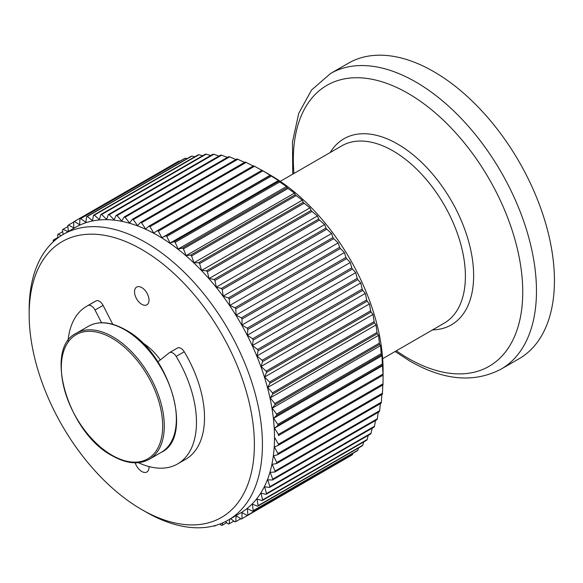 <?xml version="1.0" encoding="UTF-8"?>
<svg xmlns="http://www.w3.org/2000/svg" width="583" height="583" viewBox="0 0 583 583"><rect width="100%" height="100%" fill="white"/><g stroke="black" fill="none" stroke-linecap="round" stroke-linejoin="round"><path stroke-width="0.87" d="M141.771 287.587A10.239 5.91 -120 0 0 136.648 287.076A10.239 5.91 -120 0 0 135.081 295.282A10.239 5.91 -120 0 0 141.771 304.304A10.239 5.91 -120 0 0 146.887 304.814A10.239 5.91 -120 0 0 148.454 296.609A10.239 5.91 -120 0 0 141.771 287.587M135.183 462.822A10.239 5.91 -120 0 0 141.771 471.501A10.239 5.91 -120 0 0 146.887 472.004A10.239 5.91 -120 0 0 148.978 466.568M382.375 364.011L277.807 424.38A170.644 98.52 60 0 1 277.909 425.561L274.455 428.155L278.426 434.437A170.644 98.52 60 0 1 278.463 435.588L383.031 375.212A170.644 98.52 -120 0 0 383.002 374.067L382.477 365.184A170.644 98.52 -120 0 0 382.375 364.011L381.952 355.739L381.34 354.894A170.644 98.52 -120 0 0 381.173 353.684L380.539 345.646L379.628 344.385A170.644 98.52 -120 0 0 379.387 343.154L378.564 335.363L377.332 333.702A170.644 98.52 -120 0 0 377.033 332.456L376.042 324.95L374.49 322.902A170.644 98.52 -120 0 0 374.118 321.648L372.989 314.448L371.094 312.043A170.644 98.52 -120 0 0 370.664 310.783L369.411 303.918L367.166 301.178A170.644 98.52 -120 0 0 366.678 299.917L365.33 293.402L362.735 290.349A170.644 98.52 -120 0 0 362.189 289.095L360.768 282.959L357.809 279.614A170.644 98.52 -120 0 0 357.211 278.382L355.747 272.64L352.424 269.025A170.644 98.52 -120 0 0 351.775 267.816L350.288 262.488L346.601 258.641A170.644 98.52 -120 0 0 345.894 257.453L344.422 252.556L340.363 248.504A170.644 98.52 -120 0 0 339.612 247.352L338.169 242.892L333.746 238.666A170.644 98.52 -120 0 0 332.959 237.551L331.567 233.543L326.786 229.177A170.644 98.52 -120 0 0 325.955 228.099L324.651 224.557L319.506 220.083A170.644 98.52 -120 0 0 318.646 219.055L317.451 215.972L311.956 211.418A170.644 98.52 -120 0 0 311.06 210.448L309.996 207.839L304.158 203.241A170.644 98.52 -120 0 0 303.24 202.323L302.329 200.195L296.157 195.575A170.644 98.52 -120 0 0 295.217 194.722L294.488 193.068L287.995 188.477A170.644 98.52 -120 0 0 287.04 187.69L286.508 186.502L279.709 181.962A170.644 98.52 -120 0 0 278.74 181.247L278.426 180.526L271.335 176.073A170.644 98.52 -120 0 0 270.359 175.432L262.918 170.834A170.644 98.52 -120 0 0 262.43 170.549L270.476 175.199A159.268 91.954 60 0 1 383.089 370.256L383.031 383.811L278.463 444.188A170.644 98.52 60 0 1 278.426 445.288L274.455 446.986L277.909 453.567A170.644 98.52 60 0 1 277.807 454.631L273.602 455.862L276.772 462.545A170.644 98.52 60 0 1 276.597 463.558L272.181 464.323L275.052 471.079A170.644 98.52 60 0 1 274.812 472.033L270.206 472.325L272.764 479.117A170.644 98.52 60 0 1 272.458 480.013L267.692 479.824L269.914 486.623A170.644 98.52 60 0 1 269.55 487.454L264.631 486.798L266.518 493.561A170.644 98.52 60 0 1 266.088 494.326L261.053 493.196L262.598 499.901A170.644 98.52 60 0 1 262.11 500.593L256.979 499.004L258.16 505.607A170.644 98.52 60 0 1 257.613 506.226L252.417 504.178L253.241 510.657A170.644 98.52 60 0 1 252.636 511.196L247.389 508.704L247.848 515.022A170.644 98.52 60 0 1 247.199 515.481L241.93 512.552L242.025 518.681A170.644 98.52 60 0 1 241.326 519.059L236.064 515.707L235.787 521.617A170.644 98.52 60 0 1 235.044 521.909L230.606 518.724M270.476 175.199L262.43 170.549A170.644 98.52 -120 0 0 261.942 170.272L157.366 230.642A170.644 98.52 60 0 1 157.855 230.926A170.644 98.52 60 0 1 158.343 231.211L161.936 237.726L165.783 235.809A170.644 98.52 60 0 1 166.76 236.443L170.076 243.082L174.164 241.624A170.644 98.52 60 0 1 175.133 242.339L178.15 249.058L182.464 248.066A170.644 98.52 60 0 1 183.419 248.846L186.13 255.624L190.648 255.099A170.644 98.52 60 0 1 191.581 255.952L193.971 262.751L198.665 262.7A170.644 98.52 60 0 1 199.583 263.611L201.638 270.395L206.484 270.818A170.644 98.52 60 0 1 207.38 271.795L209.093 278.536L214.07 279.425A170.644 98.52 60 0 1 214.93 280.452L216.293 287.113L221.38 288.476A170.644 98.52 60 0 1 222.21 289.554L223.216 296.098L228.383 297.928A170.644 98.52 60 0 1 229.17 299.043L229.819 305.448L235.044 307.722A170.644 98.52 60 0 1 235.787 308.881L236.064 315.111L241.326 317.83A170.644 98.52 60 0 1 242.025 319.018L241.93 325.044L247.199 328.185A170.644 98.52 60 0 1 247.848 329.402L247.389 335.196L252.636 338.752A170.644 98.52 60 0 1 253.241 339.991L252.417 345.522L257.613 349.472A170.644 98.52 60 0 1 258.16 350.718L256.979 355.965L262.11 360.294A170.644 98.52 60 0 1 262.598 361.547L261.053 366.474L266.088 371.16A170.644 98.52 60 0 1 266.518 372.42L264.631 377.004L269.55 382.025A170.644 98.52 60 0 1 269.914 383.279L267.692 387.506L272.458 392.833A170.644 98.52 60 0 1 272.764 394.079L270.206 397.919L274.812 403.531A170.644 98.52 60 0 1 275.052 404.755L272.181 408.202L276.597 414.061A170.644 98.52 60 0 1 276.772 415.271L273.602 418.295L277.807 424.38M278.426 445.288L383.002 384.918A170.644 98.52 -120 0 0 383.031 383.811M382.805 384.43L382.477 393.197L277.909 453.567M277.807 454.631L382.375 394.254A170.644 98.52 -120 0 0 382.477 393.197M381.872 394.545L381.34 402.175L276.772 462.545M276.597 463.558L381.173 403.188A170.644 98.52 -120 0 0 381.34 402.175M380.349 403.655L379.628 410.702L275.052 471.079M274.812 472.033L379.387 411.656A170.644 98.52 -120 0 0 379.628 410.702M378.221 412.334L377.332 418.74L272.764 479.117M272.458 480.013L377.033 419.636A170.644 98.52 -120 0 0 377.332 418.74M375.488 420.525L374.49 426.246L269.914 486.623M269.55 487.454L374.118 427.084A170.644 98.52 -120 0 0 374.49 426.246M372.158 428.214L371.094 433.184L266.518 493.561M266.088 494.326L370.664 433.956A170.644 98.52 -120 0 0 371.094 433.184M368.23 435.355L367.166 439.524L262.598 499.901M262.11 500.593L366.678 440.223A170.644 98.52 -120 0 0 367.166 439.524M363.719 441.929L362.735 445.237L258.16 505.607M257.613 506.226L362.189 445.857A170.644 98.52 -120 0 0 362.735 445.237M358.632 447.904L357.809 450.28L253.241 510.657M252.636 511.196L357.211 450.827A170.644 98.52 -120 0 0 357.809 450.28M352.97 453.275L352.424 454.645L247.848 515.022M247.199 515.481L351.775 455.112A170.644 98.52 -120 0 0 352.424 454.645M346.725 458.019L242.025 518.681M145.786 511.903L141.764 509.586A159.268 91.954 -120 0 0 141.771 509.586A159.268 91.954 -120 0 0 254.385 444.559A159.268 91.954 -120 0 0 141.771 249.502A159.268 91.954 -120 0 0 29.15 314.521A159.268 91.954 -120 0 0 141.764 509.586L145.786 511.903A164.953 95.233 60 0 0 228.266 520.072L240.334 513.113A164.953 95.233 60 0 0 265.615 380.932A164.953 95.233 60 0 0 157.855 235.568A164.953 95.233 60 0 0 75.382 227.399L63.314 234.366A164.953 95.233 60 0 1 145.786 242.535A164.953 95.233 60 0 1 253.554 387.899A164.953 95.233 60 0 1 228.266 520.072M501.132 369.105A170.644 98.52 60 0 0 527.287 232.369A170.644 98.52 60 0 0 415.81 81.999A170.644 98.52 60 0 0 330.488 73.545L348.452 63.175A170.644 98.52 60 0 1 433.767 71.629A170.644 98.52 60 0 1 545.243 221.999A170.644 98.52 60 0 1 519.089 358.742L501.132 369.105C474.198 383.177 443.86 380.546 410.119 361.22L395.136 351.491M142.026 342.542A45.503 26.271 60 0 1 160.332 359.915M382.477 365.184L277.909 425.561M381.34 354.894L276.772 415.271M381.173 353.684L276.597 414.061M379.628 344.385L275.052 404.755M379.387 343.154L274.812 403.531M377.332 333.702L272.764 394.079M377.033 332.456L272.458 392.833M374.49 322.902L269.914 383.279M374.118 321.648L269.55 382.025M371.094 312.043L266.518 372.42M370.664 310.783L266.088 371.16M367.166 301.178L262.598 361.547M366.678 299.917L262.11 360.294M362.735 290.349L258.16 350.718M362.189 289.095L257.613 349.472M357.809 279.614L253.241 339.991M357.211 278.382L252.636 338.752M352.424 269.025L247.848 329.402M351.775 267.816L247.199 328.185M346.601 258.641L242.025 319.018M345.894 257.453L241.326 317.83M340.363 248.504L235.787 308.881M339.612 247.352L235.044 307.722M333.746 238.666L229.17 299.043M332.959 237.551L228.383 297.928M326.786 229.177L222.21 289.554M325.955 228.099L221.38 288.476M319.506 220.083L214.93 280.452M318.646 219.055L214.07 279.425M311.956 211.418L207.38 271.795M311.06 210.448L206.484 270.818M304.158 203.241L199.583 263.611M303.24 202.323L198.665 262.7M296.157 195.575L191.581 255.952M295.217 194.722L190.648 255.099M287.995 188.477L183.419 248.846M287.04 187.69L182.464 248.066M279.709 181.962L175.133 242.339M278.74 181.247L174.164 241.624M271.335 176.073L166.76 236.443M270.359 175.432L165.783 235.809M262.918 170.834L158.343 231.211M149.926 226.649L254.501 166.272A170.644 98.52 -120 0 0 253.525 165.791L148.949 226.168A170.644 98.52 60 0 1 149.926 226.649L153.774 233.018L157.366 230.642M141.545 222.786L246.121 162.417A170.644 98.52 -120 0 0 245.151 162.016L140.583 222.385A170.644 98.52 60 0 1 141.545 222.786L145.641 228.981L148.949 226.168M133.245 219.645L237.82 159.268A170.644 98.52 -120 0 0 236.866 158.955L132.29 219.332A170.644 98.52 60 0 1 133.245 219.645L137.559 225.621L140.583 222.385M125.068 217.24L229.636 156.863A170.644 98.52 -120 0 0 228.704 156.63L124.128 217.007A170.644 98.52 60 0 1 125.068 217.24L129.579 222.976L132.29 219.332M117.045 215.579L221.62 155.202A170.644 98.52 -120 0 0 220.702 155.056L116.126 215.433A170.644 98.52 60 0 1 117.045 215.579L121.738 221.044L124.128 217.007M109.225 214.668L213.801 154.291A170.644 98.52 -120 0 0 212.904 154.233L108.336 214.61A170.644 98.52 60 0 1 109.225 214.668L114.071 219.842L116.126 215.433M101.639 214.515L206.214 154.138A170.644 98.52 -120 0 0 205.354 154.174L100.779 214.544A170.644 98.52 60 0 1 101.639 214.515L106.616 219.368L108.336 214.61M94.329 215.12L198.905 154.75A170.644 98.52 -120 0 0 198.074 154.867L93.499 215.244A170.644 98.52 60 0 1 94.329 215.12L99.416 219.631L100.779 214.544M87.326 216.49L191.902 156.113A170.644 98.52 -120 0 0 191.115 156.317L86.539 216.694A170.644 98.52 60 0 1 87.326 216.49L92.5 220.629L93.499 215.244M80.673 218.596L185.241 158.226A170.644 98.52 -120 0 0 184.498 158.518L79.922 218.895A170.644 98.52 60 0 1 80.673 218.596L85.898 222.356L86.539 216.694M74.391 221.453L178.959 161.076A170.644 98.52 -120 0 0 178.26 161.455L73.684 221.831A170.644 98.52 60 0 1 74.391 221.453L79.645 224.805L79.922 218.895M68.298 231.487L67.861 225.49A170.644 98.52 60 0 1 68.517 225.023L73.779 227.96L73.684 221.831M73.691 222.036L68.517 225.023M63.066 234.512L62.476 229.855A170.644 98.52 60 0 1 63.073 229.308L68.007 231.662M67.934 226.503L63.073 229.308M58.074 237.806L57.549 234.898A170.644 98.52 60 0 1 58.096 234.279L61.339 235.561M62.702 231.626L58.096 234.279M53.366 241.697L53.119 240.611A170.644 98.52 60 0 1 53.607 239.912L54.919 240.32M57.994 237.383L53.607 239.912M216.14 525.268L214.93 525.961A170.644 98.52 60 0 1 214.07 525.997L213.946 525.873M226.7 522.674L222.21 525.268A170.644 98.52 60 0 1 221.38 525.385L219.849 524.03M233.9 521.093L229.17 523.818A170.644 98.52 60 0 1 228.383 524.022L225.388 521.625M240.801 518.724L235.787 521.617M29.15 314.521L29.15 309.879A164.953 95.233 60 0 1 63.314 234.366M215.032 525.582L214.93 525.961M222.648 522.9L222.21 525.268M229.687 519.256L229.17 523.818M274.739 437.738L278.463 444.188M383.002 374.067L278.426 434.437M383.031 375.212L278.463 435.588M178.959 161.076L179.87 161.192M185.241 158.226L187.223 158.561M191.902 156.113L194.824 156.74M198.905 154.75L202.665 155.727M206.214 154.138L210.718 155.501M213.801 154.291L218.953 156.069M221.62 155.202L227.348 157.41M229.636 156.863L235.875 159.523M237.82 159.268L244.496 162.395M246.121 162.417L253.168 165.995M254.501 166.272L262.131 170.462M270.286 175.17L161.936 237.726M278.426 180.526L170.076 243.082M286.508 186.502L178.15 249.058M294.488 193.068L186.13 255.624M302.329 200.195L193.971 262.751M309.996 207.839L201.638 270.395M317.451 215.972L209.093 278.536M324.651 224.557L216.293 287.113M331.567 233.543L223.216 296.098M338.169 242.892L229.819 305.448M344.422 252.556L236.064 315.111M350.288 262.488L241.93 325.044M355.747 272.64L247.389 335.196M360.768 282.959L252.417 345.522M365.33 293.402L256.979 355.965M369.411 303.918L261.053 366.474M372.989 314.448L264.631 377.004M376.042 324.95L267.692 387.506M378.564 335.363L270.206 397.919M380.539 345.646L272.181 408.202M381.952 355.739L273.602 418.295M382.805 365.599L274.455 428.155M112.767 324.294L103.089 305.405A6.828 3.943 -120 0 0 96.086 300.879A91.006 52.543 -120 0 0 94.657 301.659L86.612 306.301A91.006 52.543 -120 0 0 68.065 340.902M101.544 322.742L95.044 310.047A6.828 3.943 -120 0 0 88.04 305.521A91.006 52.543 -120 0 0 86.612 306.301M138.382 462.691A91.006 52.543 -120 0 0 177.618 463.93L185.664 459.287A91.006 52.543 -120 0 0 204.509 417.625A91.006 52.543 -120 0 0 184.228 351.768A6.828 3.943 -120 0 0 177.509 348.007L169.471 352.657A6.828 3.943 -120 0 0 169.187 352.846L158.379 361.482A3.411 1.968 -120 0 0 157.986 362.014M177.618 463.93A91.006 52.543 -120 0 0 196.471 422.267A91.006 52.543 -120 0 0 176.183 356.41A6.828 3.943 -120 0 0 169.471 352.657M112.002 455.243A71.673 41.378 -120 0 0 162.679 425.984A71.673 41.378 -120 0 0 112.002 338.206A71.673 41.378 -120 0 0 61.324 367.465A71.673 41.378 -120 0 0 112.002 455.243M112.811 336.814A72.809 42.034 60 0 1 160.376 400.973A72.809 42.034 60 0 1 149.212 459.317L161.28 452.35A72.809 42.034 -120 0 0 172.437 394.006A72.809 42.034 -120 0 0 124.879 329.847A72.809 42.034 -120 0 0 88.47 326.247L76.402 333.206A72.809 42.034 60 0 1 112.811 336.814M382.667 358.691L444.195 323.164A102.382 59.109 -120 0 0 459.885 241.122A102.382 59.109 -120 0 0 393 150.895A102.382 59.109 -120 0 0 341.806 145.83L280.277 181.349M330.182 152.542A107.447 62.031 60 0 1 397.664 144.074A107.447 62.031 60 0 1 471.487 253.685A107.447 62.031 60 0 1 432.564 329.876M396.323 350.798A162.212 93.652 -120 0 0 408.042 358.261A162.212 93.652 -120 0 0 522.74 292.032A162.212 93.652 -120 0 0 408.042 93.367A162.212 93.652 -120 0 0 293.941 173.464M96.086 300.879L88.04 305.521M103.089 305.405L95.044 310.047M184.228 351.768L176.183 356.41M76.402 333.206C43.237 348.262 67.985 432.929 112.242 455.768C126.569 463.776 138.892 464.957 149.212 459.317M88.47 326.247C98.797 320.606 111.12 321.787 125.447 329.796C169.697 352.635 194.445 437.301 161.28 452.35M330.488 73.545L311.526 90.037L298.736 113.342L292.498 141.851L292.746 174.149"/></g></svg>
